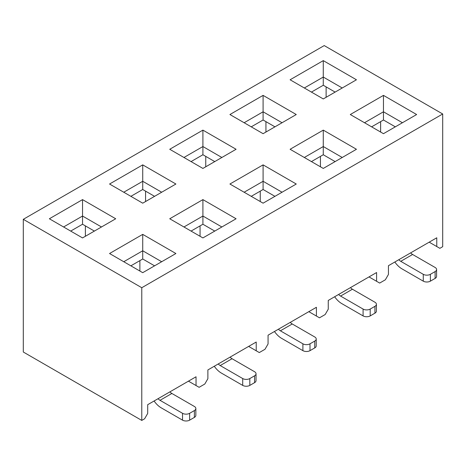 <?xml version="1.0" encoding="UTF-8"?>
<svg xmlns="http://www.w3.org/2000/svg" width="466" height="466" viewBox="0 0 466 466"><rect width="100%" height="100%" fill="white"/><g stroke="black" fill="none" stroke-linecap="round" stroke-linejoin="round"><path stroke-width="0.7" d="M141.775 287.72L141.775 420.419L144.617 418.777L147.699 413.441L147.699 404.686L196.035 376.778L196.035 385.533L199.116 387.31L204.801 384.031L207.883 378.695L207.883 369.94L256.218 342.032L256.218 350.787L259.3 352.564L264.991 349.284L268.067 343.949L268.067 335.194L316.408 307.286L316.408 316.041L319.484 317.818L325.175 314.533L328.256 309.197L328.256 300.442L376.592 272.534L376.592 281.289L379.673 283.072L385.359 279.786L388.44 274.451L388.44 265.696L436.776 237.788L436.776 246.543L439.857 248.326L442.7 246.683L442.7 113.984L141.775 287.72L23.3 219.317L324.225 45.581L442.7 113.984M263.092 203.176L229.919 184.023L263.092 164.871L296.265 184.023L263.092 203.176M323.276 168.43L290.102 149.277L323.276 130.125L356.449 149.277L323.276 168.43M142.724 272.674L109.551 253.521L142.724 234.369L175.898 253.521L142.724 272.674M202.908 237.922L169.735 218.77L202.908 199.617L236.081 218.77L202.908 237.922M383.466 133.684L350.292 114.531L383.466 95.379L416.633 114.531L383.466 133.684M323.276 98.932L290.102 79.779L323.276 60.627L356.449 79.779L323.276 98.932M263.092 133.684L229.919 114.531L263.092 95.379L296.265 114.531L263.092 133.684M142.724 203.176L109.551 184.023L142.724 164.871L175.898 184.023L142.724 203.176M202.908 168.43L169.735 149.277L202.908 130.125L236.081 149.277L202.908 168.43M82.534 237.922L49.367 218.77L82.534 199.617L115.708 218.77L82.534 237.922M141.775 420.419L23.3 352.016L23.3 219.317M429.192 242.169L436.776 246.543M369.008 276.915L376.592 281.289M326.118 97.295L326.118 86.897M335.124 92.093L323.276 85.255L311.428 92.093M380.617 132.041L380.617 121.643M395.308 126.839L383.466 120.001L371.618 126.839M342.236 87.992L323.276 77.047L323.276 85.255M323.276 60.627L323.276 77.047L304.321 87.992M402.42 122.739L383.466 111.793L383.466 120.001M383.466 95.379L383.466 111.793L364.505 122.739M410.657 252.869A6.705 3.868 -120 0 0 412.608 254.477L435.116 267.472A5.027 2.901 0 0 1 436.59 269.529A5.027 2.901 0 0 1 435.116 271.579L430.38 274.317L430.38 281.155L435.116 278.418L435.116 271.579M430.38 281.155A5.027 2.901 180 0 1 423.268 281.155L401.942 268.841A16.753 9.675 -120 0 1 394.836 262.003M412.608 254.477L400.76 261.321L423.268 274.317A5.027 2.901 0 0 0 430.38 274.317M400.76 261.321A6.705 3.868 60 0 1 398.809 259.708M436.59 269.529L436.59 276.367A5.027 2.901 180 0 1 435.116 278.418M265.935 132.041L265.935 121.643M274.94 126.839L263.092 120.001L251.244 126.839M205.751 166.787L205.751 156.39M214.756 161.591L202.908 154.747L191.06 161.591M145.567 201.533L145.567 191.136M154.572 196.337L142.724 189.499L130.876 196.337M85.383 236.279L85.383 225.888M94.382 231.084L82.534 224.245L70.692 231.084M320.433 166.787L320.433 156.39M335.124 161.591L323.276 154.747L311.428 161.591M260.249 201.533L260.249 191.136M274.94 196.337L263.092 189.499L251.244 196.337M200.065 236.279L200.065 225.888M214.756 231.084L202.908 224.245L191.06 231.084M139.882 271.031L139.882 260.634M154.572 265.83L142.724 258.991L130.876 265.83M282.046 122.739L263.092 111.793L263.092 120.001M263.092 95.379L263.092 111.793L244.137 122.739M221.863 157.485L202.908 146.54L202.908 154.747M202.908 130.125L202.908 146.54L183.954 157.485M161.679 192.231L142.724 181.286L142.724 189.499M142.724 164.871L142.724 181.286L123.764 192.231M101.495 226.977L82.534 216.038L82.534 224.245M82.534 199.617L82.534 216.038L63.58 226.977M342.236 157.485L323.276 146.54L323.276 154.747M323.276 130.125L323.276 146.54L304.321 157.485M282.046 192.231L263.092 181.286L263.092 189.499M263.092 164.871L263.092 181.286L244.137 192.231M221.863 226.977L202.908 216.038L202.908 224.245M202.908 199.617L202.908 216.038L183.954 226.977M161.679 261.729L142.724 250.784L142.724 258.991M142.724 234.369L142.724 250.784L123.764 261.729M350.473 287.615A6.705 3.868 -120 0 0 352.424 289.229L374.932 302.224A5.027 2.901 0 0 1 376.406 304.275A5.027 2.901 0 0 1 374.932 306.325L370.196 309.063L370.196 315.901L374.932 313.169L374.932 306.325M370.196 315.901A5.027 2.901 180 0 1 363.084 315.901L341.759 303.593A16.753 9.675 -120 0 1 334.652 296.749M352.424 289.229L340.576 296.067L363.084 309.063A5.027 2.901 0 0 0 370.196 309.063M340.576 296.067A6.705 3.868 60 0 1 338.625 294.454M376.406 304.275L376.406 311.113A5.027 2.901 180 0 1 374.932 313.169M290.289 322.361A6.705 3.868 -120 0 0 292.234 323.975L314.748 336.97A5.027 2.901 0 0 1 316.222 339.021A5.027 2.901 0 0 1 314.748 341.071L310.007 343.809L310.007 350.648L314.748 347.916L314.748 341.071M310.007 350.648A5.027 2.901 180 0 1 302.9 350.648L281.575 338.339A16.753 9.675 -120 0 1 274.468 331.495M292.234 323.975L280.392 330.813L302.9 343.809A5.027 2.901 0 0 0 310.007 343.809M280.392 330.813A6.705 3.868 60 0 1 278.441 329.206M316.222 339.021L316.222 345.859A5.027 2.901 180 0 1 314.748 347.916M230.105 357.113A6.705 3.868 -120 0 0 232.051 358.721L254.564 371.717A5.027 2.901 0 0 1 256.032 373.767A5.027 2.901 0 0 1 254.564 375.823L249.823 378.555L249.823 385.399L254.564 382.662L254.564 375.823M249.823 385.399A5.027 2.901 180 0 1 242.716 385.399L221.391 373.085A16.753 9.675 -120 0 1 214.278 366.247M232.051 358.721L220.202 365.56L242.716 378.555A5.027 2.901 0 0 0 249.823 378.555M220.202 365.56A6.705 3.868 60 0 1 218.257 363.952M256.032 373.767L256.032 380.611A5.027 2.901 180 0 1 254.564 382.662M169.915 391.859A6.705 3.868 -120 0 0 171.867 393.467L194.374 406.463A5.027 2.901 0 0 1 195.848 408.519A5.027 2.901 0 0 1 194.374 410.569L189.639 413.307L189.639 420.146L194.374 417.408L194.374 410.569M189.639 420.146A5.027 2.901 180 0 1 182.532 420.146L161.207 407.832A16.753 9.675 -120 0 1 154.095 400.993M171.867 393.467L160.019 400.311L182.532 413.307A5.027 2.901 0 0 0 189.639 413.307M160.019 400.311A6.705 3.868 60 0 1 158.067 398.698M195.848 408.519L195.848 415.357A5.027 2.901 180 0 1 194.374 417.408M308.824 311.661L316.408 316.041M248.64 346.407L256.218 350.787M188.456 381.159L196.035 385.533M423.268 281.155L423.268 274.317M363.084 315.901L363.084 309.063M302.9 350.648L302.9 343.809M242.716 385.399L242.716 378.555M182.532 420.146L182.532 413.307"/></g></svg>
